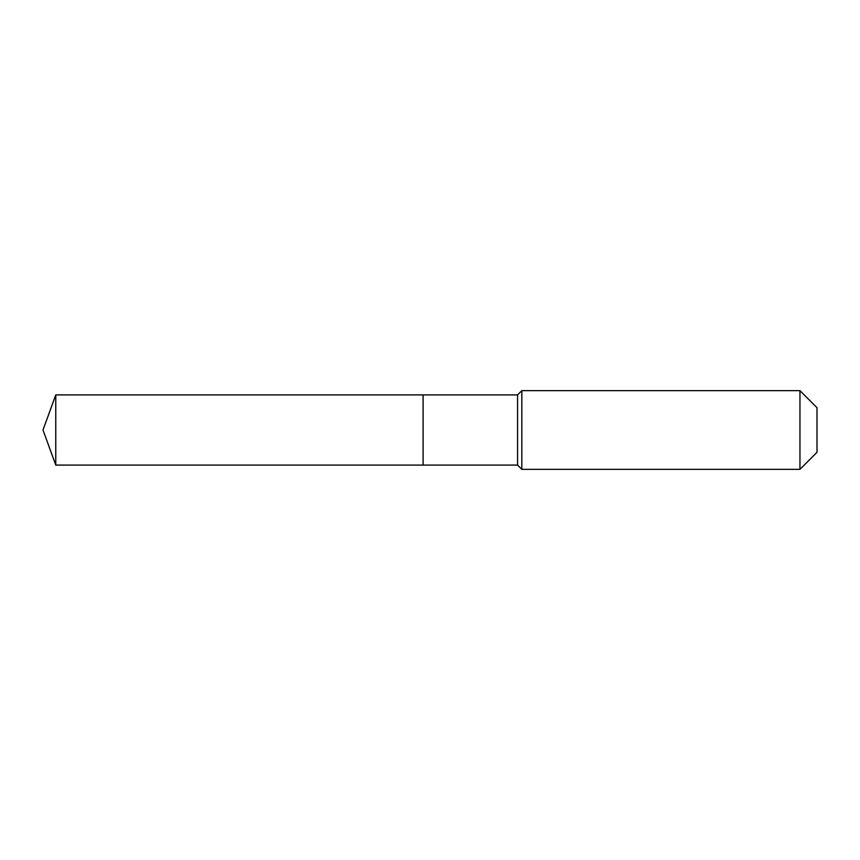<?xml version="1.0" encoding="UTF-8"?>
<svg xmlns="http://www.w3.org/2000/svg" width="860" height="860" viewBox="0 0 860 860"><rect width="100%" height="100%" fill="white"/><g stroke="black" fill="none" stroke-linecap="round" stroke-linejoin="round"><path stroke-width="1.29" d="M43 430L55.771 394.912L517.569 394.912L521.827 390.644L799.95 390.644L817 407.694L817 452.306L799.95 469.356L521.827 469.356L517.569 465.088L55.771 465.088L43 430L55.771 465.088L55.771 394.912M817 452.306L799.95 469.356L521.827 469.356L517.569 465.088L423.098 465.088L423.098 394.912L423.098 465.088L55.771 465.088M517.569 465.088L517.569 394.912M521.827 469.356L521.827 390.644M799.95 469.356L799.95 390.644"/></g></svg>
